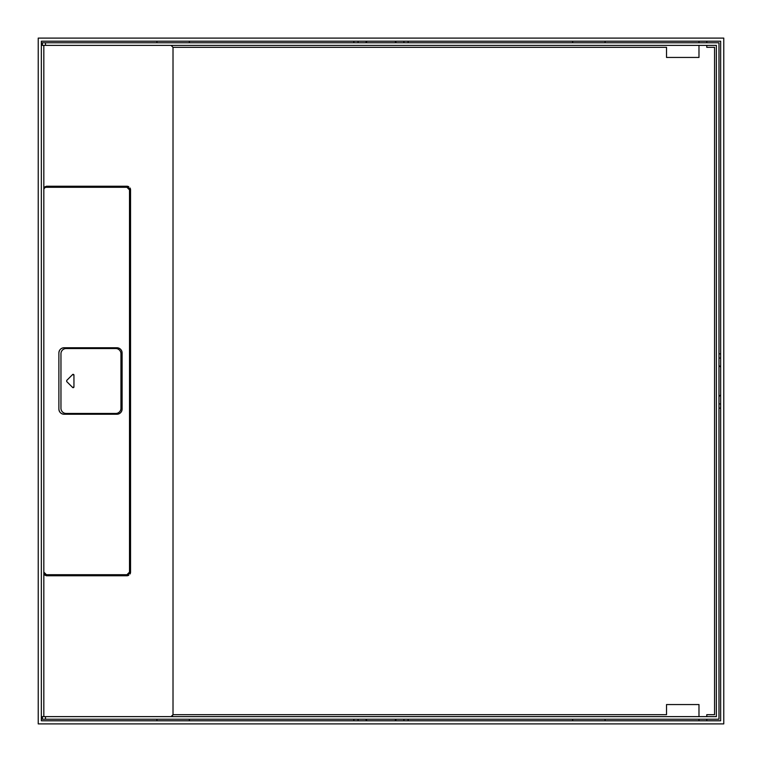 <?xml version="1.0" encoding="UTF-8"?>
<svg xmlns="http://www.w3.org/2000/svg" width="762" height="762" viewBox="0 0 762 762"><rect width="100%" height="100%" fill="white"/><g stroke="black" fill="none" stroke-linecap="round" stroke-linejoin="round"><path stroke-width="1.14" d="M723.767 723.9L38.233 723.9L38.233 38.1L723.767 38.1L723.767 723.9M720.652 720.785L41.348 720.785L41.348 41.215L720.652 41.215L720.652 720.785M403.936 719.223L403.936 720.785M394.926 720.785L396.402 719.223M189.357 719.223L189.357 720.785M605.095 720.785L605.095 719.223M353.863 719.223L353.863 720.785M720.652 394.926L718.976 396.516M720.652 367.074L718.976 365.484M720.652 358.064L718.976 358.064M353.863 41.215L353.863 42.777M408.137 41.215L408.137 42.777M403.936 42.777L403.936 41.215M358.064 42.777L358.064 41.215M367.074 41.215L365.598 42.777M394.926 41.215L396.402 42.777M189.357 42.777L189.357 41.215M156.905 41.215L156.905 42.777M605.095 41.215L605.095 42.777M572.643 42.777L572.643 41.215M720.652 353.863L718.976 353.863M720.652 408.137L718.976 408.137M720.652 403.936L718.976 403.936M408.137 719.223L408.137 720.785M156.905 720.785L156.905 719.223M572.643 719.223L572.643 720.785M365.598 719.223L367.074 720.785M358.064 719.223L358.064 720.785M45.501 719.223L42.386 719.223L42.386 716.632L716.375 716.632L716.375 45.368L42.386 45.368L42.386 42.777L718.976 42.777L718.976 719.223L45.501 719.223L45.501 716.632M172.212 716.261L173.012 714.68L171.059 716.632M129.511 572.119L126.921 574.719A2.6 2.6 0 0 0 129.511 572.119L129.511 189.881A2.6 2.6 0 0 0 126.921 187.281L46.415 187.281A2.6 2.6 0 0 0 43.825 189.881L43.825 187.338L46.415 186.242L126.921 186.242L130.55 189.881A3.639 3.639 0 0 0 130.026 187.985M130.026 574.015A3.639 3.639 0 0 0 130.55 572.119L130.55 189.881M130.55 572.119L126.921 575.758L46.415 575.758L43.825 574.662L43.825 572.119A2.6 2.6 0 0 0 46.415 574.719L43.825 572.119L43.825 189.881M43.825 716.632L43.825 574.662M698.983 716.632L698.983 704.555L666.521 704.555L666.521 714.68L173.012 714.68L173.012 47.32L666.521 47.32L666.521 57.445L698.983 57.445L698.983 45.368M171.059 45.368L173.012 47.32M43.825 187.338L43.825 45.368M126.921 575.758A3.639 3.639 0 0 0 128.807 575.224M128.807 186.776A3.639 3.639 0 0 0 126.921 186.242M126.921 574.719L46.415 574.719M126.921 187.281L129.511 189.881M119.624 348.52A5.191 5.191 0 0 0 116.919 347.758L64.075 347.758A5.191 5.191 0 0 0 61.37 348.52M116.919 347.758C120.072 348.072 121.806 349.796 122.11 352.958A5.191 5.191 0 0 0 121.358 350.253M121.358 411.747A5.191 5.191 0 0 0 122.11 409.042L122.11 352.958M122.11 409.042C121.806 412.204 120.072 413.928 116.919 414.242L64.075 414.242C60.922 413.928 59.188 412.204 58.884 409.042L58.884 352.958C59.188 349.796 60.922 348.072 64.075 347.758M706.774 41.215L706.774 42.777M706.774 45.368L706.774 47.32L714.566 47.32L714.566 714.68L706.774 714.68L706.774 716.632M706.774 720.785L706.774 719.223M698.983 41.215L698.983 42.777M698.983 720.785L698.983 719.223M59.646 350.253A5.191 5.191 0 0 0 58.884 352.958M58.884 409.042A5.191 5.191 0 0 0 59.646 411.747M61.37 413.48A5.191 5.191 0 0 0 64.075 414.242M116.919 414.242A5.191 5.191 0 0 0 119.624 413.48M60.96 408.27L60.96 353.73A5.191 5.191 0 0 1 66.151 348.539L115.748 348.539A5.191 5.191 0 0 1 120.948 353.73L120.948 408.27A5.191 5.191 0 0 1 115.748 413.461L66.151 413.461A5.191 5.191 0 0 1 60.96 408.27M73.695 387.477A0.781 0.781 0 0 0 73.943 386.906L72.619 387.458L66.704 381.552L66.704 380.448L72.619 374.542L73.943 375.095A0.781 0.781 0 0 0 73.695 374.523M73.943 386.906L73.943 375.095M73.19 374.313A0.781 0.781 0 0 0 72.619 374.542M72.619 387.458A0.781 0.781 0 0 0 73.19 387.687M45.501 45.368L45.501 42.777M42.386 719.223L42.386 716.632M42.386 45.368L42.386 42.777"/></g></svg>
